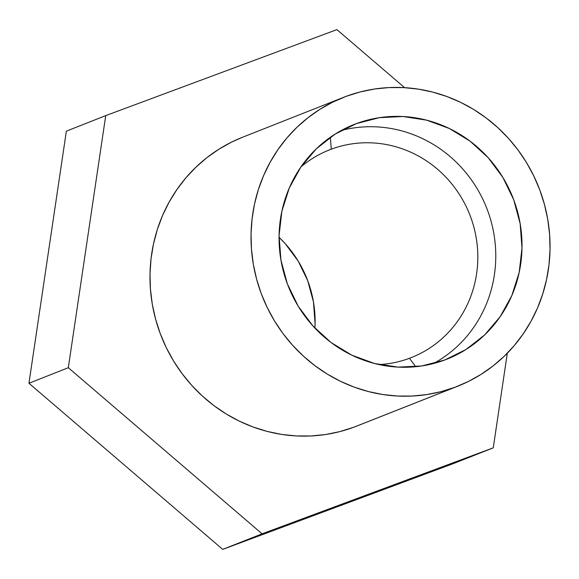 <?xml version="1.0" encoding="UTF-8"?>
<svg xmlns="http://www.w3.org/2000/svg" width="579" height="579" viewBox="0 0 579 579"><rect width="100%" height="100%" fill="white"/><g stroke="black" fill="none" stroke-linecap="round" stroke-linejoin="round"><path stroke-width="0.87" d="M409.447 358.292A111.624 106.804 68.4 0 0 470.459 216.503A111.624 106.804 68.4 0 0 331.268 149.187L330.356 137.274L331.268 149.187A111.624 106.804 -111.6 0 1 470.083 215.504A111.624 106.804 -111.6 0 1 411.365 357.561A111.624 106.804 -111.6 0 1 409.447 358.292A111.624 106.804 -111.6 0 1 379.064 364.582A111.624 106.804 68.4 0 0 409.447 358.292L415.744 366.71L409.447 358.292M341.378 130.441A126.186 120.736 -111.6 0 1 486.584 207.832A126.186 120.736 -111.6 0 1 433.454 363.561A126.186 120.736 68.4 0 0 486.584 207.832A126.186 120.736 68.4 0 0 341.378 130.441M356.346 123.631A126.186 120.736 -111.6 0 1 513.269 198.597A126.186 120.736 -111.6 0 1 446.894 359.183A126.186 120.736 -111.6 0 1 444.73 360.008L465.957 349.528L484.666 334.908L500.147 316.706L511.8 295.63L519.175 272.485L521.997 248.159L520.145 223.595L513.696 199.726L502.905 177.478L488.177 157.705L470.076 141.16L449.304 128.48L426.665 120.164L403.013 116.517L379.274 117.689L356.346 123.631L335.118 134.111L316.409 148.731L300.928 166.933L289.276 188.009L281.893 211.154L279.078 235.479L280.931 260.043L287.372 283.913L298.171 306.161L312.899 325.934L331 342.478L351.764 355.151L374.41 363.474L398.055 367.122L421.801 365.95L444.73 360.008A126.186 120.736 -111.6 0 1 287.806 285.042A126.186 120.736 -111.6 0 1 354.182 124.456A126.186 120.736 -111.6 0 1 356.346 123.631L352.032 125.332L356.346 123.631M343.485 97.373L242.449 137.281A155.302 148.593 68.4 0 0 160.752 334.923A155.302 148.593 68.4 0 0 353.885 427.193L454.928 387.286A155.302 148.593 -111.6 0 1 261.788 295.015A155.302 148.593 -111.6 0 1 343.485 97.373A155.302 148.593 -111.6 0 1 346.148 96.353A155.302 148.593 -111.6 0 1 539.288 188.624A155.302 148.593 -111.6 0 1 457.591 386.265A155.302 148.593 -111.6 0 1 454.928 387.286L356.657 426.13M327.453 150.692L331.268 149.187L327.453 150.692M314.911 328.112A111.624 106.804 68.4 0 0 279.056 237.332L285.172 243.593L298.199 261.086L307.746 280.772L313.449 301.883L315.085 323.618L314.911 328.112M66.361 131.165L28.95 383.262L222.72 549.377L453.907 463.388L493.272 447.835L262.092 533.824L68.315 367.716L105.725 115.612L336.906 29.623L404.605 87.661L336.906 29.623L105.725 115.612L66.361 131.165L105.725 115.612L68.315 367.716L28.95 383.262L68.315 367.716L262.092 533.824L222.72 549.377L262.092 533.824L493.272 447.835L453.907 463.388L222.72 549.377L28.95 383.262L66.361 131.165M507.313 353.183L493.272 447.835L507.313 353.183M242.55 137.245L231.723 142.036L218.985 149.165L207.021 157.56L195.948 167.157L185.881 177.854L176.899 189.557L169.097 202.143L162.554 215.497L157.336 229.487L153.478 243.983L151.032 258.842L150.012 273.918L150.431 289.073L152.284 304.156L155.563 319.022L160.224 333.533L166.224 347.538L173.512 360.912L182.009 373.527L191.635 385.252L202.303 395.985L213.912 405.618L226.338 414.05L239.474 421.215L253.182 427.034L267.339 431.456L281.807 434.438L296.448 435.944L311.111 435.965L325.666 434.503L339.974 431.572L353.885 427.193A155.302 148.593 68.4 0 0 356.548 426.173L457.591 386.265M300.971 166.861A111.624 106.804 -111.6 0 1 329.35 149.918A111.624 106.804 -111.6 0 1 331.268 149.187A111.624 106.804 68.4 0 0 300.971 166.861M346.148 96.353L360.066 91.974L374.367 89.043L388.922 87.581L403.585 87.603L418.226 89.108L432.694 92.09L446.85 96.505L460.566 102.331L473.694 109.489L486.121 117.928L497.73 127.561L508.398 138.287L518.031 150.019L526.528 162.634L533.809 176.009L539.816 190.013L544.47 204.525L547.748 219.39L549.601 234.473L550.021 249.621L549.008 264.704L546.554 279.563L542.704 294.052L537.478 308.05L530.936 321.403L523.134 333.989L514.159 345.685L504.085 356.389L493.011 365.986L481.048 374.381L468.317 381.503L454.928 387.286L441.01 391.665L426.709 394.596L412.154 396.058L397.484 396.036L382.849 394.531L368.382 391.549L354.225 387.127L340.51 381.308L327.381 374.143L314.947 365.711L303.345 356.078L292.677 345.345L283.044 333.62L274.547 321.005L267.259 307.63L261.259 293.625L256.598 279.114L253.327 264.248L251.467 249.165L251.047 234.01L252.068 218.934L254.514 204.076L258.372 189.579L263.597 175.589L270.14 162.236L277.934 149.65L286.916 137.947L296.991 127.25L308.064 117.653L320.021 109.257L332.759 102.128L346.148 96.353"/></g></svg>
